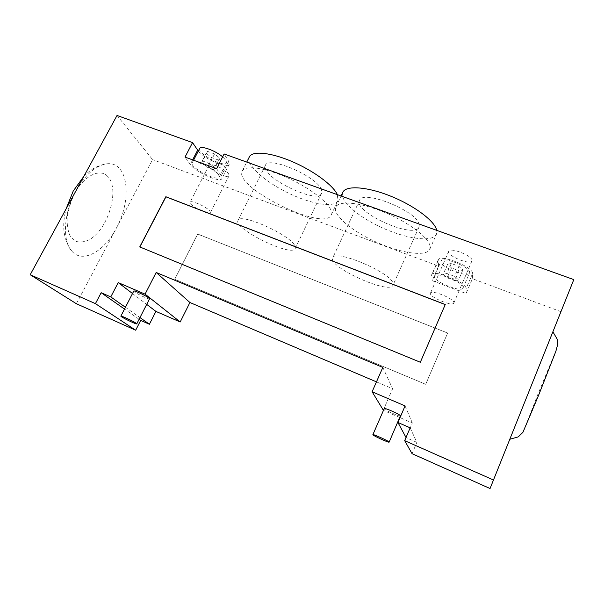 <?xml version="1.0" encoding="UTF-8"?>
<svg xmlns="http://www.w3.org/2000/svg" width="604" height="604" viewBox="0 0 604 604"><rect width="100%" height="100%" fill="white"/><g stroke="black" fill="none" stroke-linecap="round" stroke-linejoin="round"><path stroke-width="0.45" stroke-dasharray="3.02 2.27" d="M139.094 319.289L124.507 309.067M75.87 190.977C85.232 174.79 95.409 165.753 106.402 163.873C128.259 160.536 132.563 199.154 116.376 228.093C104.401 251.589 82.348 264.159 71.566 250.826C62.136 240.535 63.73 212.661 75.87 190.977M117.033 115.47L152.593 159.607L76.376 303.729M535.929 374.201L509.821 439.251L535.929 374.201M573.8 279.614L490.055 488.53M410.154 427.828L416.858 442.377L406.092 437.621L412.343 422.989L400.029 417.628M412.071 453.687L416.858 442.377M228.727 174.073C226.19 169.437 209.958 162.159 209.075 165.247C206.87 168.569 227.746 179.479 229.082 175.726L228.727 174.073M209.935 211.211L210.403 212.668C209.369 215.832 188.206 204.96 190.117 202.234C190.751 199.607 207.119 207.021 209.935 211.211M472.026 260.452C472.773 255.832 449.852 246.893 448.719 251.317C446.243 255.53 470.463 265.564 471.935 260.898L472.026 260.452M453.891 302.664L453.831 303.042C452.675 306.968 428.289 296.624 430.448 293.151C431.271 289.399 454.336 298.723 453.891 302.664M149.535 298.829C149.362 300.045 132.933 291.936 133.794 291.053M400.429 415.914C400.293 417.168 383.389 409.535 384.235 408.606M321.456 189.822C317.659 176.73 268.063 155.251 265.375 165.413C259.071 176.119 317.243 204.892 321.615 193.31L321.456 189.822M294.744 245.624L295.22 248.501C292.057 257.583 232.94 228.659 238.014 220.445C239.629 212.336 289.829 234.548 294.744 245.624M419.244 224.998C419.116 211.921 362.392 188.81 359.539 200.453C352.932 212.042 414.359 239.645 418.995 227.089L419.244 224.998M393.038 283.518L392.978 285.209C389.565 295.039 327.376 266.749 332.721 257.87C334.427 248.584 391.754 272.804 393.038 283.518M249.377 156.851C245.639 164.431 264.099 181.147 287.172 192.487C310.199 203.948 334.269 208.327 337.908 200.777L337.379 194.654M330.939 210.215C327.662 201.525 307.904 186.712 285.911 177.07C263.91 167.368 244.952 165.103 242.227 171.06C233.174 187.24 324.408 232.185 331.158 215.054L330.939 210.215M342.823 192.291C339.025 200.498 358.323 217.123 382.672 227.995C406.96 238.988 432.683 242.529 436.443 234.224L436.722 230.358M430.139 246.553C429.452 238.142 409.051 222.468 384.642 212.374C360.248 202.212 338.67 200.317 335.832 207.081C332.26 214.82 351.807 231.128 376.232 242.076C400.603 253.136 426.228 257.13 429.784 249.293L430.139 246.553M383.215 410.312L392.615 388.742L376.466 381.871M382.838 367.406L392.615 388.742M132.518 293.529L146.704 304.371M125.428 307.285L139.969 317.576M405.073 405.918L412.343 422.989M399.742 417.507L383.449 410.418M438.572 266.115L432.192 280.686L466.084 293.529L472.419 278.716L472.547 273.567C473.679 267.059 439.644 253.65 438.187 259.947L438.572 266.115L152.593 159.607M560.882 311.664L472.419 278.716M174.82 279.335L425.707 384.325L447.639 333.068L197.727 234.095L174.737 279.259L425.699 384.272L447.632 333L197.644 234.005L174.737 279.259M445.224 304.582L420.346 362.317L139.864 246.968M454.804 280.656L447.202 277.802L443.238 274.231L446.907 273.484L454.631 276.375L458.572 279.977L454.804 280.656L459.078 270.758L462.875 269.988L458.98 266.326L451.256 263.472L447.556 264.31L451.482 267.934L459.078 270.758M451.482 267.934L447.202 277.802M447.556 264.31L443.238 274.231M451.256 263.472L446.907 273.484M458.98 266.326L454.631 276.375M462.875 269.988L458.572 279.977M213.605 169.543L206.749 167.029L201.291 162.786L202.665 161.011L209.611 163.548L215.084 167.837L213.605 169.543L218.452 160.045L219.977 158.256L214.548 153.914L207.61 151.408L206.191 153.265L211.611 157.561L218.452 160.045M211.611 157.561L206.749 167.029M206.191 153.265L201.291 162.786M207.61 151.408L202.665 161.011M214.548 153.914L209.611 163.548M219.977 158.256L215.084 167.837M469.595 272.479C470.463 267.051 442.287 255.96 441.048 261.177C438.164 266.1 467.768 278.444 469.489 272.985L469.595 272.479M463.14 287.527C463.88 282.4 435.635 271.136 434.533 276.066C431.784 280.671 461.464 293.144 463.049 288.01L463.14 287.527M199.622 148.516C196.564 153.205 224.582 168.048 226.508 162.801L226.032 160.445L222.649 156.844M218.686 174.881C215.115 168.682 193.325 158.822 192.185 162.884C189.286 167.263 217.455 182.076 219.222 177.138L218.686 174.881M432.192 280.686L431.664 274.82C432.955 268.878 467.066 282.491 466.099 288.644L466.084 293.529M216.617 168.667L221.343 175.862L221.97 178.558C220.422 183.299 195.258 172.042 190.275 164.409L185.013 157.085M198.308 151.06C204.394 159.063 227.625 168.977 229.241 164.22L228.689 161.404L224.122 153.96M107.746 176.481C100.241 167.92 84.235 175.432 74.715 193.371C70.917 201.147 68.411 209.082 67.187 217.161C66.848 224.839 67.897 231.219 70.328 236.292L75.462 241.2C79.781 242.627 84.5 242.083 89.618 239.562C108.456 228.78 120.128 188.977 107.746 176.481M536.964 396.594L556.692 348.848L531.52 412.721L524.264 429.572L536.964 396.594M472.547 273.567L466.099 288.644M438.066 260.792L431.558 275.62M228.689 161.404L221.343 175.862M192.623 159.871L190.275 164.409M83.813 176.398C90.457 169.362 97.984 165.186 106.402 163.873M71.566 250.826C63.45 239.645 61.638 225.647 66.138 208.818M209.075 165.247L190.117 202.227M229.082 175.726L210.403 212.668M448.719 251.324L430.441 293.159M471.935 260.898L453.831 303.042M265.375 165.405L238.014 220.437M321.615 193.31L295.22 248.501M359.531 200.453L332.721 257.87M418.995 227.089L392.978 285.209M331.158 215.054L337.908 200.777M242.227 171.06L246.742 162.083M429.784 249.293L436.443 234.224M335.832 207.081L341.079 195.983M463.049 288.01L469.489 272.985M434.533 276.066L441.048 261.177M219.222 177.138L226.508 162.801M192.185 162.884L193.567 160.219M438.187 259.947L431.664 274.82M229.241 164.22L221.97 178.558"/><path stroke-width="0.91" d="M124.507 309.067L101.155 292.706L95.424 303.638L135.681 330.222L140.687 320.399L139.094 319.289M135.681 330.222L76.376 303.729L30.2 274.744L117.033 115.47L192.548 142.612L198.308 151.06M95.424 303.638L30.2 274.744M101.155 292.706L110.774 296.911L118.225 282.612L145.073 294.148L156.179 272.464L382.838 367.406L372.109 391.747L405.073 405.918L397.938 422.49L410.154 427.828L404.672 440.656L412.071 453.687L490.055 488.53L573.8 279.614L224.122 153.96L216.617 168.667L185.013 157.085L192.548 142.612M404.672 440.656L493.551 480.029M136.074 323.231L136.753 323.872C136.753 324.771 120.166 316.692 120.868 316.134C120.74 315.356 133.159 321.154 136.074 323.231M120.868 316.134L133.794 291.053C133.801 290.026 146.153 295.756 148.916 298.074L149.535 298.829L136.753 323.872M389.104 442.03L389.135 442.128C389.142 443.049 372.17 435.273 372.872 434.684C372.713 433.755 388.621 440.95 389.104 442.03M372.872 434.684L384.235 408.606C384.212 407.368 400.067 414.389 400.414 415.779L389.135 442.128M337.379 194.654C333.272 185.368 313.506 170.683 292.042 161.54C270.569 152.336 252.238 150.668 249.377 156.851L246.742 162.083M436.722 230.358C435.016 221.23 414.45 205.647 390.577 196.104C366.711 186.485 345.813 185.277 342.823 192.291L341.079 195.983M372.109 391.747L383.449 410.418M376.466 381.871L189.92 302.513L180.203 321.977L155.915 311.407L149.407 324.25L140.687 320.399M156.179 272.464L189.92 302.513M145.073 294.148L180.203 321.977M118.225 282.612L132.518 293.529M146.704 304.371L155.915 311.407M110.774 296.911L125.428 307.285M139.969 317.576L149.407 324.25M397.938 422.49L406.024 437.492M139.864 246.968L165.934 196.836L445.224 304.582M445.254 304.514L420.331 362.249L139.735 246.915L165.836 196.723L445.254 304.514M222.649 156.844C215.371 150.539 200.664 145.262 199.622 148.516L193.567 160.219M197.644 150.177L192.623 159.871M66.138 208.818L73.22 191.053L83.813 176.398M552.902 331.815L557.349 339.44L557.764 344.189L555.846 351.362L538.602 395.288L522.913 432.336L518.3 436.851L509.882 439.251"/></g></svg>
